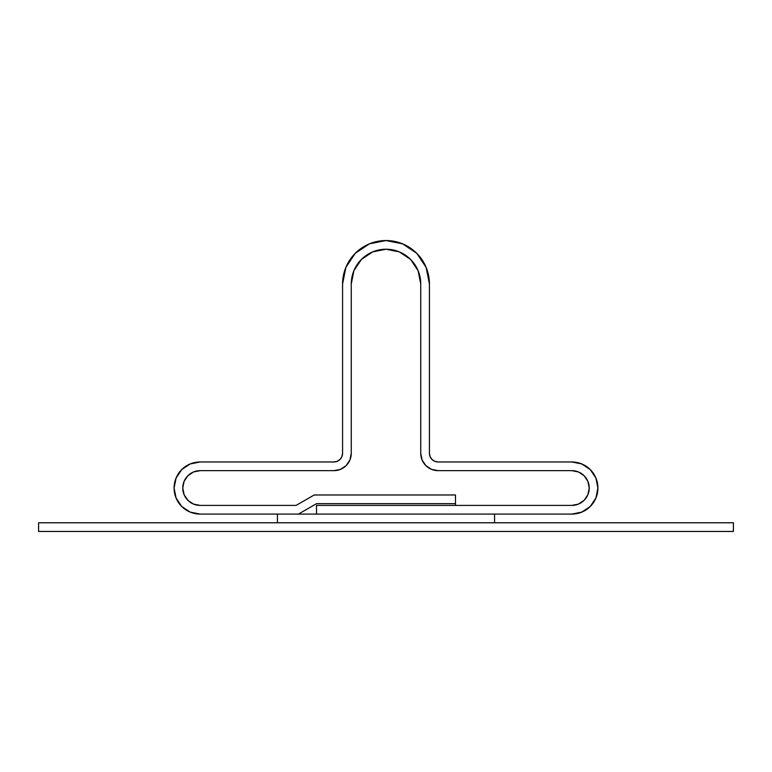 <?xml version="1.0" encoding="UTF-8"?>
<svg xmlns="http://www.w3.org/2000/svg" width="772" height="772" viewBox="0 0 772 772"><rect width="100%" height="100%" fill="white"/><g stroke="black" fill="none" stroke-linecap="round" stroke-linejoin="round"><path stroke-width="1.16" d="M595.926 497.998L597.914 488.029A26.055 26.055 0 0 1 571.859 514.084L316.52 514.084L316.52 505.399L571.859 505.399L316.52 505.399L316.52 514.084L571.859 514.084L581.827 512.106L590.281 506.451L595.926 497.998L597.914 488.029L595.926 478.061L590.281 469.608L581.827 463.962L571.859 461.974A26.055 26.055 0 0 1 597.914 488.029L595.926 478.061L590.281 469.608M571.859 470.659A17.37 17.37 0 0 1 589.229 488.029A17.37 17.37 0 0 1 571.859 505.399L455.48 505.399L455.48 494.977L455.48 503.662L316.52 503.662L298.465 514.084L200.141 514.084A26.055 26.055 0 0 1 174.086 488.029A26.055 26.055 0 0 1 200.141 461.974L333.89 461.974L200.141 461.974L190.173 463.962L181.719 469.608L176.074 478.061L174.086 488.029L176.074 497.998L181.719 506.451L190.173 512.106L200.141 514.084L298.465 514.084L316.52 503.662L455.48 503.662L455.48 494.977L314.194 494.977L455.48 494.977L314.194 494.977L296.139 505.399L314.194 494.977L296.139 505.399L200.141 505.399A17.37 17.37 0 0 1 182.771 488.029A17.37 17.37 0 0 1 200.141 470.659L333.89 470.659L200.141 470.659L333.89 470.659L340.539 469.337L346.174 465.574L349.938 459.938L351.26 453.289A17.37 17.37 0 0 1 333.89 470.659L340.539 469.337L333.89 470.659L200.141 470.659L193.492 471.981L200.141 470.659A17.37 17.37 0 0 0 182.771 488.029A17.37 17.37 0 0 0 200.141 505.399L296.139 505.399L200.141 505.399L193.492 504.077L187.857 500.314L184.093 494.678L182.771 488.029L184.093 481.381L187.857 475.745L193.492 471.981L187.857 475.745L184.093 481.381L182.771 488.029L184.093 494.678L187.857 500.314L193.492 504.077L200.141 505.399L296.139 505.399L314.194 494.977L455.48 494.977L455.48 505.399L571.859 505.399L578.508 504.077L571.859 505.399A17.37 17.37 0 0 0 589.229 488.029L587.907 494.678L584.143 500.314L578.508 504.077L584.143 500.314L587.907 494.678L589.229 488.029L587.907 481.381L589.229 488.029A17.37 17.37 0 0 0 571.859 470.659L438.11 470.659A17.37 17.37 0 0 1 420.74 453.289L420.74 283.971L420.74 453.289L422.062 459.938L425.826 465.574L431.461 469.337L438.11 470.659L571.859 470.659L578.508 471.981L584.143 475.745L587.907 481.381L584.143 475.745L578.508 471.981L571.859 470.659L438.11 470.659A17.37 17.37 0 0 1 420.74 453.289L420.74 283.971L420.74 453.289L422.062 459.938L425.826 465.574L431.461 469.337L438.11 470.659L571.859 470.659M351.26 283.971L353.904 270.673L351.26 283.971L351.26 453.289L351.26 283.971A34.74 34.74 0 0 1 386 249.231A34.74 34.74 0 0 1 420.74 283.971L418.096 270.673L420.74 283.971A34.74 34.74 0 0 0 386 249.231A34.74 34.74 0 0 0 351.26 283.971L351.26 453.289L351.26 283.971L352.437 274.986M337.21 461.318L340.027 459.437L341.909 456.619L342.575 453.289L342.575 283.971L342.575 453.289A8.685 8.685 0 0 1 333.89 461.974L337.21 461.318L333.89 461.974M342.575 283.971A43.425 43.425 0 0 1 386 240.546A43.425 43.425 0 0 1 429.425 283.971L429.425 453.289L429.425 283.971L426.115 267.353L416.706 253.264L402.617 243.846L386 240.546L369.383 243.846L355.294 253.264L345.885 267.353L342.575 283.971M438.11 461.974L434.79 461.318L438.11 461.974L571.859 461.974L438.11 461.974A8.685 8.685 0 0 1 429.425 453.289L430.091 456.619L429.425 453.289M434.79 461.318L431.973 459.437L430.091 456.619M429.425 283.971L426.115 267.353M416.706 253.264L402.617 243.846M176.074 478.061L174.086 488.029L176.074 497.998L181.719 506.451M353.904 270.673L361.431 259.402L372.702 251.875L386 249.231L399.298 251.875L410.569 259.402L418.096 270.673L410.569 259.402L399.298 251.875L386 249.231L372.702 251.875L361.431 259.402L353.904 270.673M340.539 469.337L346.174 465.574L349.938 459.938L351.26 453.289A17.37 17.37 0 0 1 333.89 470.659M580.554 472.985L578.508 471.981M277.438 522.769L277.438 514.084L494.562 514.084L494.562 522.769L277.438 522.769L494.562 522.769L494.562 514.084L277.438 514.084L277.438 522.769M733.4 522.769L733.4 531.454L38.6 531.454L38.6 522.769L733.4 522.769L38.6 522.769L38.6 531.454L733.4 531.454L733.4 522.769"/></g></svg>
